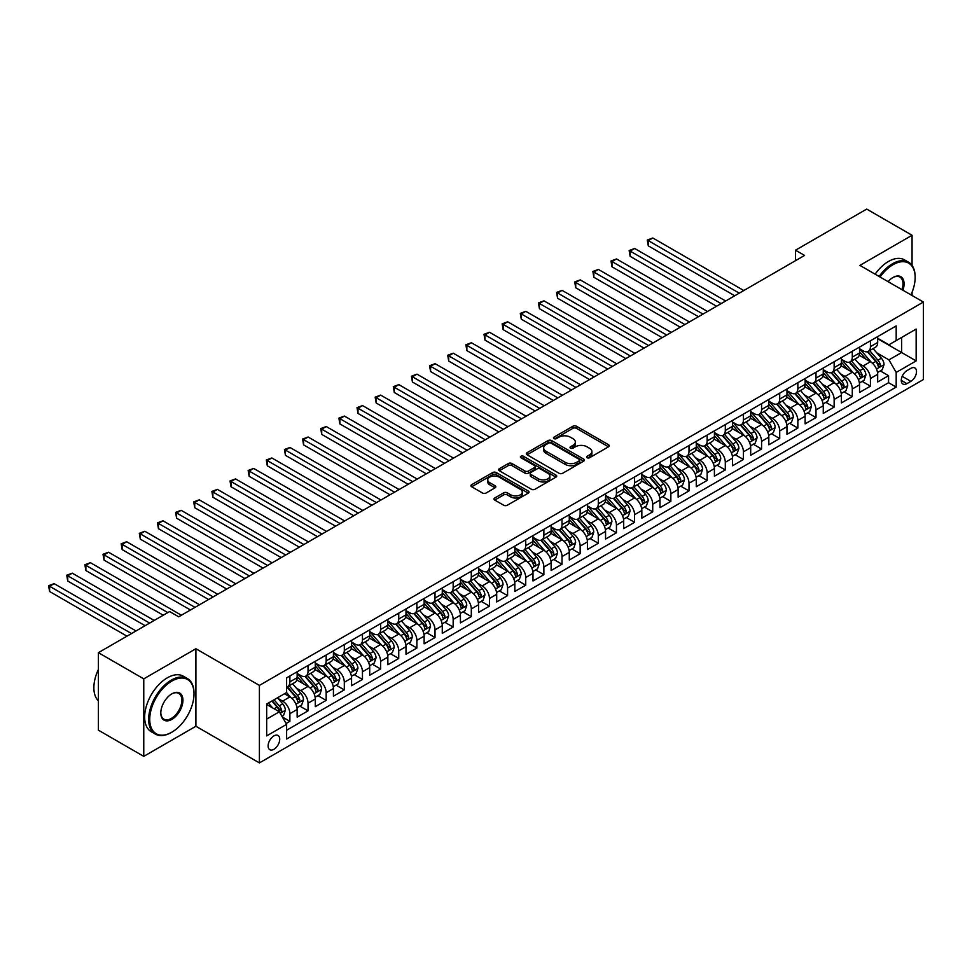 <?xml version="1.0" encoding="UTF-8"?>
<svg xmlns="http://www.w3.org/2000/svg" width="972" height="972" viewBox="0 0 972 972"><rect width="100%" height="100%" fill="white"/><g stroke="black" fill="none" stroke-linecap="round" stroke-linejoin="round"><path stroke-width="1.46" d="M587.1 457.727A1.762 1.021 0 0 0 589.591 457.727L608.521 446.804A2.515 1.458 0 0 0 609.25 445.771A2.515 1.458 0 0 0 608.521 444.739L576.457 426.234A2.515 1.458 0 0 0 572.897 426.234L553.979 437.157A1.762 1.021 0 0 0 553.469 437.886A1.762 1.021 0 0 0 553.979 438.603A1.762 1.021 0 0 0 556.47 438.603L558.924 437.181A8.055 4.653 0 0 1 570.321 437.181L572.994 438.724A8.055 4.653 0 0 1 575.351 442.017A8.055 4.653 0 0 1 572.994 445.31L570.54 446.719A1.762 1.021 0 0 0 570.029 447.448A1.762 1.021 0 0 0 570.54 448.165A1.762 1.021 0 0 0 573.03 448.165L575.485 446.743A8.055 4.653 0 0 1 586.881 446.743L589.554 448.286A8.055 4.653 0 0 1 591.912 451.579A8.055 4.653 0 0 1 589.554 454.872L587.1 456.281A1.762 1.021 0 0 0 586.59 456.998A1.762 1.021 0 0 0 587.1 457.727L587.1 456.281M273.922 749.291A8.213 4.739 120 0 0 279.28 742.061A8.213 4.739 120 0 0 278.028 735.476A8.213 4.739 120 0 0 273.922 735.889A8.213 4.739 120 0 0 268.564 743.118A8.213 4.739 120 0 0 269.815 749.704A8.213 4.739 120 0 0 273.922 749.291M494.724 498.004A2.515 1.458 0 0 0 493.983 499.025A2.515 1.458 0 0 0 494.724 500.058L503.715 505.246A2.515 1.458 0 0 0 507.275 505.246L528.294 493.12A2.515 1.458 0 0 0 529.035 492.087A2.515 1.458 0 0 0 528.294 491.054L496.242 472.55A2.515 1.458 0 0 0 492.683 472.55L471.663 484.688A2.515 1.458 0 0 0 470.922 485.708A2.515 1.458 0 0 0 471.663 486.741L482.525 493.011A2.515 1.458 0 0 0 486.085 493.011L495.076 487.823A2.515 1.458 0 0 0 495.817 486.79A2.515 1.458 0 0 0 495.076 485.769L489.694 482.659A6.731 3.888 0 0 1 487.725 479.901A6.731 3.888 0 0 1 491.881 476.316A6.731 3.888 0 0 1 499.219 477.155L520.324 489.341A6.731 3.888 0 0 1 522.292 492.087A6.731 3.888 0 0 1 518.137 495.684A6.731 3.888 0 0 1 510.798 494.833L507.275 492.804A2.515 1.458 0 0 0 503.715 492.804L494.724 498.004L494.724 500.058M195.907 648.737L143.759 678.857L98.403 652.674L98.403 730.179L143.759 756.362L195.907 726.254L259.403 762.911L259.403 685.406L195.907 648.737L195.907 726.254M912.064 265.453L912.064 235.273L859.904 265.392L923.4 302.049L259.403 685.406M912.064 235.273L866.708 209.089L795.497 250.205L795.497 260.678M98.403 652.674L169.602 611.558L178.678 616.795L804.573 255.442L795.497 250.205M559.094 473.279A2.515 1.458 0 0 0 562.654 473.279L583.674 461.141A2.515 1.458 0 0 0 584.415 460.108A2.515 1.458 0 0 0 583.674 459.088L551.622 440.583A2.515 1.458 0 0 0 548.062 440.583L527.043 452.709A2.515 1.458 0 0 0 526.314 453.742A2.515 1.458 0 0 0 527.043 454.762L559.094 473.279M521.612 458.104A1.762 1.021 0 0 1 523.398 458.359L523.398 456.257L555.984 475.077A2.515 1.458 0 0 1 556.725 476.098A2.515 1.458 0 0 1 555.984 477.131L534.965 489.256A2.515 1.458 0 0 1 531.405 489.256L499.353 470.752L508.344 465.6L508.344 463.51L499.353 468.698A2.515 1.458 0 0 0 498.612 469.731A2.515 1.458 0 0 0 499.353 470.752L499.353 468.698M508.344 465.6A2.515 1.458 0 0 1 511.904 465.6L511.904 463.51A2.515 1.458 0 0 0 508.344 463.51M511.904 463.51L524.904 471.007A2.515 1.458 0 0 0 528.464 471.007L534.43 467.568A2.515 1.458 0 0 0 535.171 466.536A2.515 1.458 0 0 0 534.43 465.515L520.907 457.703A1.762 1.021 0 0 1 520.385 456.974A1.762 1.021 0 0 1 521.478 456.038A1.762 1.021 0 0 1 523.398 456.257M286.12 723.496L289.887 721.321L282.354 716.984M278.077 698.479L282.633 701.116A10.267 5.929 60 0 1 289.887 713.679L297.14 709.487L297.14 717.142L308.027 710.848L299.777 706.085M296.217 688.006L300.773 690.642A10.267 5.929 60 0 1 308.027 703.206L315.28 699.014L315.28 706.668L326.167 700.375L317.917 695.612M314.357 677.533L318.913 680.169A10.267 5.929 60 0 1 326.167 692.732L333.432 688.541L333.432 696.195L344.307 689.901L336.057 685.139M332.497 667.059L337.053 669.684A10.267 5.929 60 0 1 344.307 682.259L351.572 678.067L351.572 685.71L362.459 679.428L354.197 674.665M350.637 656.586L355.193 659.21A10.267 5.929 60 0 1 362.459 671.786L369.712 667.594L369.712 675.236L380.599 668.955L372.337 664.192M368.789 646.113L373.333 648.737A10.267 5.929 60 0 1 380.599 661.312L387.852 657.121L387.852 664.763L398.739 658.481L390.489 653.719M386.929 635.639L391.485 638.264A10.267 5.929 60 0 1 398.739 650.839L405.992 646.647L405.992 654.29L416.879 648.008L408.629 643.245M405.069 625.166L409.625 627.791A10.267 5.929 60 0 1 416.879 640.366L424.132 636.174L424.132 643.816L435.019 637.535L426.769 632.772M423.209 614.693L427.765 617.317A10.267 5.929 60 0 1 435.019 629.892L442.272 625.701L442.272 633.343L453.159 627.062L444.909 622.299M441.349 604.22L445.905 606.844A10.267 5.929 60 0 1 453.159 619.419L460.424 615.227L460.424 622.87L471.311 616.588L463.049 611.825M459.489 593.746L464.045 596.371A10.267 5.929 60 0 1 471.311 608.946L478.564 604.754L478.564 612.396L489.451 606.115L481.189 601.352M477.641 583.273L482.185 585.897A10.267 5.929 60 0 1 489.451 598.46L496.704 594.281L496.704 601.923L507.591 595.642L499.329 590.867M495.781 572.787L500.337 575.424A10.267 5.929 60 0 1 507.591 587.987L514.844 583.808L514.844 591.45L525.731 585.168L517.481 580.393M513.921 562.314L518.477 564.951A10.267 5.929 60 0 1 525.731 577.514L532.984 573.322L532.984 580.977L543.87 574.695L535.621 569.92M532.061 551.841L536.617 554.477A10.267 5.929 60 0 1 543.87 567.041L551.124 562.849L551.124 570.503L562.01 564.222L553.761 559.447M550.201 541.368L554.757 544.004A10.267 5.929 60 0 1 562.01 556.567L569.276 552.375L569.276 560.03L580.15 553.736L571.901 548.973M568.341 530.894L572.897 533.531A10.267 5.929 60 0 1 580.15 546.094L587.416 541.902L587.416 549.557L598.302 543.263L590.04 538.5M586.481 520.421L591.037 523.058A10.267 5.929 60 0 1 598.302 535.621L605.556 531.429L605.556 539.083L616.442 532.79L608.18 528.027M604.633 509.948L609.189 512.584A10.267 5.929 60 0 1 616.442 525.147L623.696 520.956L623.696 528.598L634.582 522.316L626.333 517.554M622.773 499.474L627.329 502.099A10.267 5.929 60 0 1 634.582 514.674L641.836 510.482L641.836 518.125L652.722 511.843L644.472 507.08M640.913 489.001L645.469 491.625A10.267 5.929 60 0 1 652.722 504.201L659.976 500.009L659.976 507.651L670.862 501.37L662.612 496.607M659.052 478.528L663.609 481.152A10.267 5.929 60 0 1 670.862 493.727L678.128 489.536L678.128 497.178L689.002 490.896L680.752 486.134M677.192 468.054L681.749 470.679A10.267 5.929 60 0 1 689.002 483.254L696.268 479.062L696.268 486.705L707.154 480.423L698.892 475.66M695.332 457.581L699.889 460.206A10.267 5.929 60 0 1 707.154 472.781L714.408 468.589L714.408 476.231L725.294 469.95L717.032 465.187M713.484 447.108L718.029 449.732A10.267 5.929 60 0 1 725.294 462.308L732.548 458.116L732.548 465.758L743.434 459.477L735.172 454.714M731.624 436.635L736.181 439.259A10.267 5.929 60 0 1 743.434 451.834L750.688 447.642L750.688 455.285L761.574 449.003L753.324 444.24M749.764 426.161L754.321 428.786A10.267 5.929 60 0 1 761.574 441.349L768.828 437.169L768.828 444.812L779.714 438.53L771.464 433.755M767.904 415.676L772.461 418.312A10.267 5.929 60 0 1 779.714 430.875L786.968 426.696L786.968 434.338L797.854 428.057L789.604 423.282M786.044 405.203L790.601 407.839A10.267 5.929 60 0 1 797.854 420.402L805.12 416.223L805.12 423.865L816.006 417.583L807.744 412.808M804.184 394.729L808.74 397.366A10.267 5.929 60 0 1 816.006 409.929L823.26 405.737L823.26 413.392L834.146 407.11L825.884 402.335M822.336 384.256L826.88 386.892A10.267 5.929 60 0 1 834.146 399.456L841.4 395.264L841.4 402.918L852.286 396.625L844.024 391.862M840.476 373.783L845.033 376.419A10.267 5.929 60 0 1 852.286 388.982L859.54 384.791L859.54 392.445L870.426 386.151L870.426 378.509A10.267 5.929 -120 0 0 863.172 365.946L858.616 363.309M862.176 381.389L870.426 386.151M297.14 709.487A10.267 5.929 -120 0 0 289.887 696.924L284.444 693.777M315.28 699.014A10.267 5.929 -120 0 0 308.027 686.451L296.812 679.975M333.432 688.541A10.267 5.929 -120 0 0 326.167 675.977L314.952 669.501M351.572 678.067A10.267 5.929 -120 0 0 344.307 665.504L333.092 659.028M369.712 667.594A10.267 5.929 -120 0 0 362.459 655.031L351.232 648.543M387.852 657.121A10.267 5.929 -120 0 0 380.599 644.558L369.372 638.069M405.992 646.647A10.267 5.929 -120 0 0 398.739 634.072L387.524 627.596M424.132 636.174A10.267 5.929 -120 0 0 416.879 623.599L405.664 617.123M442.272 625.701A10.267 5.929 -120 0 0 435.019 613.125L423.804 606.65M460.424 615.227A10.267 5.929 -120 0 0 453.159 602.652L441.944 596.176M478.564 604.754A10.267 5.929 -120 0 0 471.311 592.179L460.084 585.703M496.704 594.281A10.267 5.929 -120 0 0 489.451 581.706L478.224 575.23M514.844 583.808A10.267 5.929 -120 0 0 507.591 571.232L496.364 564.756M532.984 573.322A10.267 5.929 -120 0 0 525.731 560.759L514.516 554.283M551.124 562.849A10.267 5.929 -120 0 0 543.87 550.286L532.656 543.81M569.276 552.375A10.267 5.929 -120 0 0 562.01 539.812L550.796 533.336M587.416 541.902A10.267 5.929 -120 0 0 580.15 529.339L568.936 522.863M605.556 531.429A10.267 5.929 -120 0 0 598.302 518.866L587.076 512.39M623.696 520.956A10.267 5.929 -120 0 0 616.442 508.392L605.216 501.917M641.836 510.482A10.267 5.929 -120 0 0 634.582 497.919L623.368 491.431M659.976 500.009A10.267 5.929 -120 0 0 652.722 487.446L641.508 480.958M678.128 489.536A10.267 5.929 -120 0 0 670.862 476.96L659.648 470.484M696.268 479.062A10.267 5.929 -120 0 0 689.002 466.487L677.788 460.011M714.408 468.589A10.267 5.929 -120 0 0 707.154 456.014L695.928 449.538M732.548 458.116A10.267 5.929 -120 0 0 725.294 445.541L714.068 439.065M750.688 447.642A10.267 5.929 -120 0 0 743.434 435.067L732.208 428.591M768.828 437.169A10.267 5.929 -120 0 0 761.574 424.594L750.36 418.118M786.968 426.696A10.267 5.929 -120 0 0 779.714 414.121L768.5 407.645M805.12 416.223A10.267 5.929 -120 0 0 797.854 403.647L786.64 397.171M823.26 405.737A10.267 5.929 -120 0 0 816.006 393.174L804.78 386.698M841.4 395.264A10.267 5.929 -120 0 0 834.146 382.701L822.919 376.225M859.54 384.791A10.267 5.929 -120 0 0 852.286 372.227L841.059 365.751M910.886 368.352L906.888 370.66A7.958 4.593 120 0 0 901.7 377.658A7.958 4.593 120 0 0 902.915 384.037A7.958 4.593 120 0 0 906.888 383.648L910.886 381.34A7.958 4.593 120 0 0 916.074 374.329A7.958 4.593 120 0 0 914.859 367.951A7.958 4.593 120 0 0 910.886 368.352M259.403 762.911L923.4 379.554L923.4 302.049M266.668 719.122L279.365 711.796L286.619 724.359L286.619 739.024L896.184 387.099L896.184 372.434L888.93 359.871L876.756 352.836M286.619 724.359L266.668 735.889L266.668 704.044L286.619 692.526L286.619 677.861L896.184 325.924L896.184 340.589L916.146 329.071L916.146 360.916L896.184 372.434M297.14 673.462L300.773 675.552A10.267 5.929 60 0 0 305.901 676.062L313.154 671.871A10.267 5.929 -120 0 0 315.28 667.181L315.28 661.312M315.28 662.989L318.913 665.079A10.267 5.929 60 0 0 324.041 665.589L331.306 661.397A10.267 5.929 -120 0 0 333.432 656.708L333.432 650.839M333.432 652.516L337.053 654.606A10.267 5.929 60 0 0 342.193 655.116L349.446 650.924A10.267 5.929 -120 0 0 351.572 646.222L351.572 640.366M351.572 642.042L355.193 644.132A10.267 5.929 60 0 0 360.333 644.643L367.586 640.451A10.267 5.929 -120 0 0 369.712 635.749L369.712 629.892M369.712 631.569L373.333 633.659A10.267 5.929 60 0 0 378.473 634.169L385.726 629.978A10.267 5.929 -120 0 0 387.852 625.275L387.852 619.419M387.852 621.084L391.485 623.186A10.267 5.929 60 0 0 396.612 623.696L403.866 619.504A10.267 5.929 -120 0 0 405.992 614.802L405.992 608.934M405.992 610.61L409.625 612.712A10.267 5.929 60 0 0 414.752 613.223L422.006 609.031A10.267 5.929 -120 0 0 424.132 604.329L424.132 598.46M424.132 600.137L427.765 602.239A10.267 5.929 60 0 0 432.892 602.749L440.158 598.558A10.267 5.929 -120 0 0 442.272 593.856L442.272 587.987M442.272 589.664L445.905 591.766A10.267 5.929 60 0 0 451.032 592.276L458.298 588.084A10.267 5.929 -120 0 0 460.424 583.382L460.424 577.514M460.424 579.191L464.045 581.292A10.267 5.929 60 0 0 469.184 581.791L476.438 577.611A10.267 5.929 -120 0 0 478.564 572.909L478.564 567.041M478.564 568.717L482.185 570.819A10.267 5.929 60 0 0 487.324 571.317L494.578 567.138A10.267 5.929 -120 0 0 496.704 562.436L496.704 556.567M496.704 558.244L500.337 560.346A10.267 5.929 60 0 0 505.464 560.844L512.718 556.664A10.267 5.929 -120 0 0 514.844 551.962L514.844 546.094M514.844 547.771L518.477 549.86A10.267 5.929 60 0 0 523.604 550.371L530.858 546.179A10.267 5.929 -120 0 0 532.984 541.489L532.984 535.621M532.984 537.297L536.617 539.387A10.267 5.929 60 0 0 541.744 539.897L548.998 535.706A10.267 5.929 -120 0 0 551.124 531.016L551.124 525.147M551.124 526.824L554.757 528.914A10.267 5.929 60 0 0 559.884 529.424L567.15 525.232A10.267 5.929 -120 0 0 569.276 520.542L569.276 514.674M569.276 516.351L572.897 518.441A10.267 5.929 60 0 0 578.036 518.951L585.29 514.759A10.267 5.929 -120 0 0 587.416 510.069L587.416 504.201M587.416 505.877L591.037 507.967A10.267 5.929 60 0 0 596.176 508.478L603.43 504.286A10.267 5.929 -120 0 0 605.556 499.596L605.556 493.727M605.556 495.404L609.189 497.494A10.267 5.929 60 0 0 614.316 498.004L621.57 493.812A10.267 5.929 -120 0 0 623.696 489.11L623.696 483.254M623.696 484.931L627.329 487.021A10.267 5.929 60 0 0 632.456 487.531L639.71 483.339A10.267 5.929 -120 0 0 641.836 478.637L641.836 472.781M641.836 474.458L645.469 476.547A10.267 5.929 60 0 0 650.596 477.058L657.85 472.866A10.267 5.929 -120 0 0 659.976 468.164L659.976 462.308M659.976 463.972L663.609 466.074A10.267 5.929 60 0 0 668.736 466.584L676.002 462.393A10.267 5.929 -120 0 0 678.128 457.691L678.128 451.822M678.128 453.499L681.749 455.601A10.267 5.929 60 0 0 686.876 456.111L694.142 451.919A10.267 5.929 -120 0 0 696.268 447.217L696.268 441.349M696.268 443.025L699.889 445.127A10.267 5.929 60 0 0 705.028 445.638L712.282 441.446A10.267 5.929 -120 0 0 714.408 436.744L714.408 430.875M714.408 432.552L718.029 434.654A10.267 5.929 60 0 0 723.168 435.164L730.422 430.973A10.267 5.929 -120 0 0 732.548 426.271L732.548 420.402M732.548 422.079L736.181 424.181A10.267 5.929 60 0 0 741.308 424.679L748.562 420.499A10.267 5.929 -120 0 0 750.688 415.797L750.688 409.929M750.688 411.606L754.321 413.708A10.267 5.929 60 0 0 759.448 414.206L766.701 410.026A10.267 5.929 -120 0 0 768.828 405.324L768.828 399.456M768.828 401.132L772.461 403.234A10.267 5.929 60 0 0 777.588 403.732L784.854 399.553A10.267 5.929 -120 0 0 786.968 394.851L786.968 388.982M786.968 390.659L790.601 392.749A10.267 5.929 60 0 0 795.728 393.259L802.994 389.067A10.267 5.929 -120 0 0 805.12 384.377L805.12 378.509M805.12 380.186L808.74 382.275A10.267 5.929 60 0 0 813.88 382.786L821.133 378.594A10.267 5.929 -120 0 0 823.26 373.904L823.26 368.036M823.26 369.712L826.88 371.802A10.267 5.929 60 0 0 832.02 372.312L839.273 368.121A10.267 5.929 -120 0 0 841.4 363.431L841.4 357.562M841.4 359.239L845.033 361.329A10.267 5.929 60 0 0 850.16 361.839L857.413 357.647A10.267 5.929 -120 0 0 859.54 352.958L859.54 347.089M286.619 730.227L888.566 382.701L888.566 375.678L877.68 381.972L877.68 374.317A10.267 5.929 -120 0 0 870.426 361.754L859.212 355.278M859.54 348.766L863.172 350.856A10.267 5.929 -120 0 0 868.3 351.366A10.267 5.929 -120 0 0 870.426 346.664L870.426 340.808M868.3 351.366L875.553 347.174A10.267 5.929 -120 0 0 877.68 342.484L877.68 336.616M289.887 675.977L289.887 681.834A10.267 5.929 60 0 1 287.761 686.536A10.267 5.929 60 0 1 286.619 686.949M287.761 686.536L295.014 682.344A10.267 5.929 -120 0 0 297.14 677.654L297.14 671.786M308.027 665.504L308.027 671.36A10.267 5.929 60 0 1 305.901 676.062M326.167 655.031L326.167 660.887A10.267 5.929 60 0 1 324.041 665.589M344.307 644.545L344.307 650.414A10.267 5.929 60 0 1 342.193 655.116M362.459 634.072L362.459 639.941A10.267 5.929 60 0 1 360.333 644.643M380.599 623.599L380.599 629.467A10.267 5.929 60 0 1 378.473 634.169M398.739 613.125L398.739 618.994A10.267 5.929 60 0 1 396.612 623.696M416.879 602.652L416.879 608.521A10.267 5.929 60 0 1 414.752 613.223M435.019 592.179L435.019 598.047A10.267 5.929 60 0 1 432.892 602.749M453.159 581.706L453.159 587.574A10.267 5.929 60 0 1 451.032 592.276M471.311 571.232L471.311 577.101A10.267 5.929 60 0 1 469.184 581.791M489.451 560.759L489.451 566.627A10.267 5.929 60 0 1 487.324 571.317M507.591 550.286L507.591 556.154A10.267 5.929 60 0 1 505.464 560.844M525.731 539.812L525.731 545.681A10.267 5.929 60 0 1 523.604 550.371M543.87 529.339L543.87 535.207A10.267 5.929 60 0 1 541.744 539.897M562.01 518.866L562.01 524.722A10.267 5.929 60 0 1 559.884 529.424M580.15 508.392L580.15 514.249A10.267 5.929 60 0 1 578.036 518.951M598.302 497.919L598.302 503.775A10.267 5.929 60 0 1 596.176 508.478M616.442 487.434L616.442 493.302A10.267 5.929 60 0 1 614.316 498.004M634.582 476.96L634.582 482.829A10.267 5.929 60 0 1 632.456 487.531M652.722 466.487L652.722 472.356A10.267 5.929 60 0 1 650.596 477.058M670.862 456.014L670.862 461.882A10.267 5.929 60 0 1 668.736 466.584M689.002 445.541L689.002 451.409A10.267 5.929 60 0 1 686.876 456.111M707.154 435.067L707.154 440.936A10.267 5.929 60 0 1 705.028 445.638M725.294 424.594L725.294 430.462A10.267 5.929 60 0 1 723.168 435.164M743.434 414.121L743.434 419.989A10.267 5.929 60 0 1 741.308 424.679M761.574 403.647L761.574 409.516A10.267 5.929 60 0 1 759.448 414.206M779.714 393.174L779.714 399.042A10.267 5.929 60 0 1 777.588 403.732M797.854 382.701L797.854 388.569A10.267 5.929 60 0 1 795.728 393.259M816.006 372.227L816.006 378.096A10.267 5.929 60 0 1 813.88 382.786M834.146 361.754L834.146 367.61A10.267 5.929 60 0 1 832.02 372.312M852.286 351.281L852.286 357.137A10.267 5.929 60 0 1 850.16 361.839M852.286 388.982L852.286 396.625M834.146 399.456L834.146 407.11M816.006 409.929L816.006 417.583M797.854 420.402L797.854 428.057M779.714 430.875L779.714 438.53M761.574 441.349L761.574 449.003M743.434 451.834L743.434 459.477M725.294 462.308L725.294 469.95M707.154 472.781L707.154 480.423M689.002 483.254L689.002 490.896M670.862 493.727L670.862 501.37M652.722 504.201L652.722 511.843M634.582 514.674L634.582 522.316M616.442 525.147L616.442 532.79M598.302 535.621L598.302 543.263M580.15 546.094L580.15 553.736M562.01 556.567L562.01 564.222M543.87 567.041L543.87 574.695M525.731 577.514L525.731 585.168M507.591 587.987L507.591 595.642M489.451 598.46L489.451 606.115M471.311 608.946L471.311 616.588M453.159 619.419L453.159 627.062M435.019 629.892L435.019 637.535M416.879 640.366L416.879 648.008M398.739 650.839L398.739 658.481M380.599 661.312L380.599 668.955M362.459 671.786L362.459 679.428M344.307 682.259L344.307 689.901M326.167 692.732L326.167 700.375M308.027 703.206L308.027 710.848M289.887 713.679L289.887 721.321M279.365 711.796L266.668 704.469M888.93 359.871L901.627 352.532L901.627 337.454L916.146 329.071M877.68 338.706L916.146 360.916M877.68 338.292L888.93 344.781L896.184 340.589M912.064 295.5L912.064 292.28M143.759 678.857L143.759 756.362M880.316 370.915L888.566 375.678M888.566 382.701L896.184 387.099M587.805 457.97L589.554 456.962A8.055 4.653 0 0 0 591.912 453.681L591.912 451.579M575.351 442.017L575.351 444.119A8.055 4.653 0 0 1 572.994 447.399L571.244 448.408M608.484 446.816L576.457 428.336A2.515 1.458 0 0 0 572.897 428.336L554.684 438.846M583.637 461.165L551.622 442.673A2.515 1.458 0 0 0 548.062 442.673L527.079 454.787L527.043 452.709M579.227 460.837A1.762 1.021 0 0 0 579.737 460.108A1.762 1.021 0 0 0 579.227 459.392L551.088 443.147A1.762 1.021 0 0 0 548.597 443.147L546.009 444.641A8.055 4.653 0 0 0 543.652 447.934A8.055 4.653 0 0 0 546.009 451.227L565.242 462.32A8.055 4.653 0 0 0 576.639 462.32L579.227 460.837L579.227 462.927A1.762 1.021 0 0 0 579.737 462.21L579.737 460.108M543.652 447.934L543.652 450.024A8.055 4.653 0 0 0 546.009 453.317L546.009 451.227M579.227 462.927L576.639 464.422A8.055 4.653 0 0 1 565.242 464.422L546.009 453.317M511.904 465.6L524.904 473.109A2.515 1.458 0 0 0 528.464 473.109L534.43 469.658A2.515 1.458 0 0 0 535.171 468.638L535.171 466.536M523.398 458.359L555.948 477.143M538.403 478.795A6.731 3.888 0 0 0 545.742 479.646A6.731 3.888 0 0 0 549.897 476.049A6.731 3.888 0 0 0 547.929 473.303L540.493 469.002A2.515 1.458 0 0 0 536.933 469.002L530.967 472.453A2.515 1.458 0 0 0 530.226 473.473A2.515 1.458 0 0 0 530.967 474.506L538.403 478.795L538.403 480.897A6.731 3.888 0 0 0 545.742 481.735A6.731 3.888 0 0 0 549.897 478.139L549.897 476.049M530.226 473.473L530.226 475.575A2.515 1.458 0 0 0 530.967 476.608L530.967 474.506M538.403 480.897L530.967 476.608M522.292 492.087L522.292 494.177A6.731 3.888 0 0 1 518.137 497.773A6.731 3.888 0 0 1 510.798 496.935L507.275 494.906A2.515 1.458 0 0 0 503.715 494.906L494.76 500.07M487.725 479.901L487.725 482.003A6.731 3.888 0 0 0 489.694 484.749L489.694 482.659M495.076 485.769L495.076 487.823L489.694 484.749M528.294 491.054L528.294 493.12L496.242 474.652A2.515 1.458 0 0 0 492.683 474.652L471.699 486.765M877.534 372.519L882.224 369.822L884.034 364.573A6.804 3.924 -120 0 0 881.385 358.194L873.099 348.596M871.434 362.41L861.605 351.038A19.622 11.336 -120 0 0 859.54 348.875M866.04 359.215L860.548 352.86A16.293 9.404 -120 0 0 859.54 351.755M743.799 290.531L652.819 237.994L648.275 240.619L648.275 245.855L734.723 295.767M867.376 351.73L875.76 361.438A6.804 3.924 60 0 1 878.19 366.128C879.21 367.489 879.927 367.076 880.365 364.865A6.804 3.924 -120 0 0 877.935 360.187L869.648 350.588M867.875 351.572L876.878 362.009A3.463 2.005 60 0 1 877.752 363.358L880.365 364.865M878.19 366.128L878.676 366.93M648.275 245.855L647.279 240.048L739.255 293.143M647.279 240.048L652.819 237.994M910.958 294.868A31.298 18.067 120 0 0 915.15 277.482A31.298 18.067 120 0 0 893.013 264.712A31.298 18.067 120 0 0 880.061 277.02M879.125 276.485A32.076 18.517 -60 0 1 892.466 263.764A32.076 18.517 -60 0 1 908.504 262.173A32.076 18.517 -60 0 1 915.15 276.862A32.076 18.517 -60 0 1 915.138 277.178M888.092 281.661A15.649 9.04 -60 0 1 893.013 277.482L893.013 277.482A15.649 9.04 -60 0 1 902.927 290.227M875.128 274.177A32.076 18.517 -60 0 1 888.481 261.456A32.076 18.517 -60 0 1 904.507 259.876L908.504 262.173M901.967 289.68A14.884 8.59 120 0 0 899.914 277.069A14.884 8.59 120 0 0 892.733 277.652M171.327 732.487L171.874 732.171A31.298 18.067 120 0 0 194.011 693.838A31.298 18.067 120 0 0 171.874 681.056A31.298 18.067 120 0 0 149.737 719.389A31.298 18.067 120 0 0 171.874 732.171L171.327 732.487A32.076 18.517 -60 0 1 155.289 734.067A32.076 18.517 -60 0 1 150.381 708.369A32.076 18.517 -60 0 1 171.327 680.108A32.076 18.517 -60 0 1 187.365 678.517A32.076 18.517 -60 0 1 194.011 693.206A32.076 18.517 -60 0 1 194.011 693.522M171.874 719.389A15.649 9.04 -60 0 1 160.805 712.998A15.649 9.04 -60 0 1 171.874 693.838L171.874 693.838A15.649 9.04 -60 0 1 182.943 700.217A15.649 9.04 -60 0 1 171.874 719.389M160.805 712.683A14.884 8.59 120 0 0 163.891 719.183A14.884 8.59 120 0 0 171.327 718.442A14.884 8.59 120 0 0 181.047 705.332A14.884 8.59 120 0 0 178.775 693.413A14.884 8.59 120 0 0 171.594 693.996M155.289 734.067L151.304 731.77A32.076 18.517 -60 0 1 146.383 706.073A32.076 18.517 -60 0 1 167.342 677.812A32.076 18.517 -60 0 1 183.368 676.22L187.365 678.517M98.403 700.848A32.076 18.517 -60 0 1 98.403 669.429M859.394 382.992L864.072 380.295L865.894 375.058A6.804 3.924 -120 0 0 863.245 368.667L854.947 359.069M853.294 372.883L843.465 361.511A19.622 11.336 -120 0 0 841.4 359.348M847.9 369.7L842.408 363.334A16.293 9.404 -120 0 0 841.4 362.24M725.659 301.004L634.667 248.48L630.135 251.092L630.135 256.329L716.583 306.241M849.236 362.204L857.62 371.912A6.804 3.924 60 0 1 860.038 376.601C861.058 377.962 861.787 377.549 862.225 375.338A6.804 3.924 -120 0 0 859.795 370.66L851.508 361.062M849.722 362.046L858.738 372.483A3.463 2.005 60 0 1 859.613 373.831L862.225 375.338M860.038 376.601L860.536 377.403M630.135 256.329L629.139 250.521L721.115 303.616M629.139 250.521L634.667 248.48M841.242 393.466L845.932 390.768L847.742 385.532A6.804 3.924 -120 0 0 845.105 379.141L836.807 369.542M835.155 383.357L825.325 371.984A19.622 11.336 -120 0 0 823.26 369.822M829.76 380.173L824.256 373.807A16.293 9.404 -120 0 0 823.26 372.713M707.507 311.477L616.527 258.953L611.995 261.565L611.995 266.802L698.443 316.714M831.096 372.689L839.48 382.385A6.804 3.924 60 0 1 841.898 387.075C842.918 388.435 843.647 388.022 844.073 385.811A6.804 3.924 -120 0 0 841.655 381.133L833.369 371.535M831.582 372.519L840.598 382.956A3.463 2.005 60 0 1 841.473 384.305L844.073 385.811M841.898 387.075L842.396 387.877M611.995 266.802L610.999 260.994L702.975 314.09M610.999 260.994L616.527 258.953M823.102 403.951L827.792 401.242L829.602 396.005A6.804 3.924 -120 0 0 826.953 389.614L818.667 380.016M817.002 393.842L807.173 382.458A19.622 11.336 -120 0 0 805.12 380.295M811.62 390.647L806.116 384.28A16.293 9.404 -120 0 0 805.12 383.187M689.367 321.951L598.388 269.426L593.856 272.038L593.856 277.275L680.303 327.187M812.944 383.162L821.34 392.87A6.804 3.924 60 0 1 823.758 397.548C824.778 398.921 825.507 398.496 825.933 396.297A6.804 3.924 -120 0 0 823.515 391.607L815.216 382.008M813.443 383.004L822.458 393.429A3.463 2.005 60 0 1 823.32 394.778L825.933 396.297M823.758 397.548L824.256 398.35M593.856 277.275L592.859 271.467L684.835 324.563M592.859 271.467L598.388 269.426M804.962 414.424L809.652 411.715L811.462 406.478A6.804 3.924 -120 0 0 808.813 400.087L800.527 390.489M798.863 404.316L789.033 392.931A19.622 11.336 -120 0 0 786.968 390.768M793.48 401.12L787.976 394.753A16.293 9.404 -120 0 0 786.968 393.66M671.227 332.424L580.248 279.9L575.716 282.512L575.716 287.748L662.151 337.661M794.804 393.636L803.188 403.344A6.804 3.924 60 0 1 805.618 408.021C806.639 409.394 807.368 408.969 807.793 406.77A6.804 3.924 -120 0 0 805.375 402.08L797.076 392.481M795.303 393.478L804.306 403.902A3.463 2.005 60 0 1 805.181 405.263L807.793 406.77M805.618 408.021L806.116 408.823M575.716 287.748L574.719 281.941L666.695 335.036M574.719 281.941L580.248 279.9M786.822 424.898L791.512 422.188L793.322 416.952A6.804 3.924 -120 0 0 790.673 410.561L782.387 400.974M780.723 414.789L770.893 403.404A19.622 11.336 -120 0 0 768.828 401.242M775.328 411.593L769.836 405.227A16.293 9.404 -120 0 0 768.828 404.133M653.087 342.897L562.108 290.373L557.576 292.985L557.576 298.222L644.011 348.134M776.664 404.109L785.048 413.817A6.804 3.924 60 0 1 787.478 418.495C788.499 419.868 789.228 419.442 789.653 417.243A6.804 3.924 -120 0 0 787.223 412.553L778.937 402.955M777.163 403.951L786.166 414.376A3.463 2.005 60 0 1 787.041 415.737L789.653 417.243M787.478 418.495L787.964 419.297M557.576 298.222L556.567 292.414L648.555 345.522M556.567 292.414L562.108 290.373M768.682 435.371L773.372 432.662L775.182 427.425A6.804 3.924 -120 0 0 772.533 421.034L764.247 411.448M762.583 425.262L752.753 413.878A19.622 11.336 -120 0 0 750.688 411.715M757.188 422.067L751.696 415.7A16.293 9.404 -120 0 0 750.688 414.607M634.947 353.371L543.968 300.846L539.424 303.458L539.424 308.695L625.871 358.607M758.524 414.582L766.908 424.29A6.804 3.924 60 0 1 769.338 428.968C770.359 430.341 771.075 429.916 771.513 427.716A6.804 3.924 -120 0 0 769.083 423.027L760.797 413.428M759.023 414.424L768.026 424.849A3.463 2.005 60 0 1 768.901 426.21L771.513 427.716M769.338 428.968L769.824 429.782M539.424 308.695L538.427 302.887L630.403 355.995M538.427 302.887L543.968 300.846M750.542 445.844L755.22 443.135L757.042 437.898A6.804 3.924 -120 0 0 754.394 431.519L746.107 421.921M744.443 435.735L734.613 424.351A19.622 11.336 -120 0 0 732.548 422.188M739.048 432.54L733.556 426.173A16.293 9.404 -120 0 0 732.548 425.08M616.807 363.844L525.816 311.319L521.284 313.932L521.284 319.168L607.731 369.081M740.385 425.056L748.768 434.763A6.804 3.924 60 0 1 751.186 439.441C752.219 440.814 752.936 440.389 753.373 438.19A6.804 3.924 -120 0 0 750.943 433.5L742.657 423.901M740.871 424.898L749.886 435.322A3.463 2.005 60 0 1 750.761 436.683L753.373 438.19M751.186 439.441L751.684 440.255M521.284 319.168L520.287 313.361L612.263 366.468M520.287 313.361L525.816 311.319M732.39 456.318L737.08 453.608L738.902 448.371A6.804 3.924 -120 0 0 736.254 441.993L727.955 432.394M726.303 446.209L716.473 434.824A19.622 11.336 -120 0 0 714.408 432.674M720.908 443.013L715.404 436.647A16.293 9.404 -120 0 0 714.408 435.553M598.655 374.317L507.676 321.793L503.144 324.405L503.144 329.654L589.591 379.554M722.245 435.529L730.628 445.237A6.804 3.924 60 0 1 733.046 449.915C734.067 451.287 734.796 450.862 735.221 448.663A6.804 3.924 -120 0 0 732.803 443.973L724.517 434.387M722.731 435.371L731.746 445.796A3.463 2.005 60 0 1 732.621 447.156L735.221 448.663M733.046 449.915L733.544 450.729M503.144 329.654L502.147 323.834L594.123 376.942M502.147 323.834L507.676 321.793M714.25 466.791L718.94 464.081L720.75 458.845A6.804 3.924 -120 0 0 718.101 452.466L709.815 442.868M708.163 456.682L698.321 445.298A19.622 11.336 -120 0 0 696.268 443.147M702.768 453.487L697.264 447.12A16.293 9.404 -120 0 0 696.268 446.027M580.515 384.791L489.536 332.266L485.004 334.89L485.004 340.127L571.451 390.027M704.105 446.002L712.488 455.71A6.804 3.924 60 0 1 714.906 460.388C715.927 461.761 716.656 461.336 717.081 459.136A6.804 3.924 -120 0 0 714.663 454.446L706.377 444.86M704.591 445.844L713.606 456.269A3.463 2.005 60 0 1 714.469 457.63L717.081 459.136M714.906 460.388L715.404 461.202M485.004 340.127L484.007 334.307L575.983 387.415M484.007 334.307L489.536 332.266M696.11 477.264L700.8 474.555L702.61 469.318A6.804 3.924 -120 0 0 699.962 462.939L691.675 453.341M690.011 467.155L680.181 455.771A19.622 11.336 -120 0 0 678.128 453.62M684.628 463.96L679.124 457.593A16.293 9.404 -120 0 0 678.128 456.5M562.375 395.264L471.396 342.739L466.864 345.364L466.864 350.6L553.311 400.5M685.953 456.476L694.336 466.183A6.804 3.924 60 0 1 696.766 470.861C697.787 472.234 698.516 471.809 698.941 469.61A6.804 3.924 -120 0 0 696.523 464.932L688.225 455.333M686.451 456.318L695.454 466.742A3.463 2.005 60 0 1 696.329 468.103L698.941 469.61M696.766 470.861L697.264 471.675M466.864 350.6L465.867 344.781L557.843 397.888M465.867 344.781L471.396 342.739M677.97 487.737L682.66 485.028L684.47 479.791A6.804 3.924 -120 0 0 681.822 473.413L673.535 463.814M671.871 477.629L662.041 466.244A19.622 11.336 -120 0 0 659.976 464.094M666.488 474.433L660.984 468.067A16.293 9.404 -120 0 0 659.976 466.973M544.235 405.737L453.256 353.213L448.724 355.837L448.724 361.074L535.159 410.974M667.813 466.949L676.196 476.657A6.804 3.924 60 0 1 678.626 481.347C679.647 482.707 680.376 482.294 680.801 480.083A6.804 3.924 -120 0 0 678.371 475.405L670.085 465.807M668.311 466.791L677.314 477.228A3.463 2.005 60 0 1 678.189 478.576L680.801 480.083M678.626 481.347L679.112 482.148M448.724 361.074L447.715 355.254L539.703 408.362M447.715 355.254L453.256 353.213M659.83 498.211L664.52 495.501L666.33 490.265A6.804 3.924 -120 0 0 663.682 483.886L655.395 474.287M653.731 488.102L643.901 476.717A19.622 11.336 -120 0 0 641.836 474.567M648.336 484.907L642.844 478.54A16.293 9.404 -120 0 0 641.836 477.446M526.095 416.21L435.116 363.686L430.572 366.31L430.572 371.547L517.019 421.459M649.673 477.422L658.056 487.13A6.804 3.924 60 0 1 660.486 491.82C661.507 493.181 662.224 492.768 662.661 490.556A6.804 3.924 -120 0 0 660.231 485.879L651.945 476.28M650.171 477.264L659.174 487.701A3.463 2.005 60 0 1 660.049 489.05L662.661 490.556M660.486 491.82L660.972 492.622M430.572 371.547L429.575 365.727L521.563 418.835M429.575 365.727L435.116 363.686M641.69 508.684L646.38 505.975L648.19 500.738A6.804 3.924 -120 0 0 645.542 494.359L637.255 484.761M635.591 498.575L625.761 487.191A19.622 11.336 -120 0 0 623.696 485.04M630.196 495.38L624.704 489.013A16.293 9.404 -120 0 0 623.696 487.92M507.955 426.696L416.976 374.159L412.432 376.784L412.432 382.02L498.879 431.933M631.533 487.895L639.916 497.603A6.804 3.924 60 0 1 642.334 502.293C643.367 503.654 644.084 503.241 644.521 501.03A6.804 3.924 -120 0 0 642.091 496.352L633.805 486.753M632.031 487.737L641.034 498.174A3.463 2.005 60 0 1 641.909 499.523L644.521 501.03M642.334 502.293L642.832 503.095M412.432 382.02L411.435 376.2L503.411 429.308M411.435 376.2L416.976 374.159M623.55 519.157L628.228 516.448L630.05 511.211A6.804 3.924 -120 0 0 627.402 504.833L619.103 495.234M617.451 509.049L607.622 497.676A19.622 11.336 -120 0 0 605.556 495.513M612.056 505.853L606.564 499.487A16.293 9.404 -120 0 0 605.556 498.393M489.815 437.169L398.824 384.633L394.292 387.257L394.292 392.494L480.739 442.406M613.393 498.369L621.776 508.077A6.804 3.924 60 0 1 624.194 512.766C625.215 514.127 625.944 513.714 626.381 511.503A6.804 3.924 -120 0 0 623.951 506.825L615.665 497.227M613.879 498.211L622.894 508.648A3.463 2.005 60 0 1 623.769 509.996L626.381 511.503M624.194 512.766L624.692 513.568M394.292 392.494L393.296 386.674L485.271 439.781M393.296 386.674L398.824 384.633M605.398 529.631L610.088 526.933L611.898 521.685A6.804 3.924 -120 0 0 609.262 515.306L600.963 505.707M599.311 519.522L589.482 508.149A19.622 11.336 -120 0 0 587.416 505.987M593.916 516.326L588.412 509.972A16.293 9.404 -120 0 0 587.416 508.866M471.663 447.642L380.684 395.106L376.152 397.73L376.152 402.967L462.599 452.879M595.253 508.842L603.636 518.55A6.804 3.924 60 0 1 606.054 523.24C607.075 524.601 607.804 524.187 608.229 521.976A6.804 3.924 -120 0 0 605.811 517.298L597.525 507.7M595.739 508.684L604.754 519.121A3.463 2.005 60 0 1 605.617 520.47L608.229 521.976M606.054 523.24L606.552 524.042M376.152 402.967L375.156 397.159L467.131 450.255M375.156 397.159L380.684 395.106M587.258 540.104L591.948 537.407L593.758 532.17A6.804 3.924 -120 0 0 591.11 525.779L582.823 516.181M581.159 529.995L571.329 518.623A19.622 11.336 -120 0 0 569.276 516.46M575.776 526.812L570.272 520.445A16.293 9.404 -120 0 0 569.276 519.352M453.523 458.116L362.544 405.591L358.012 408.204L358.012 413.44L444.459 463.352M577.101 519.315L585.484 529.023A6.804 3.924 60 0 1 587.914 533.713C588.935 535.074 589.664 534.661 590.089 532.449A6.804 3.924 -120 0 0 587.671 527.772L579.373 518.173M577.599 519.157L586.602 529.594A3.463 2.005 60 0 1 587.477 530.943L590.089 532.449M587.914 533.713L588.412 534.515M358.012 413.44L357.016 407.633L448.991 460.728M357.016 407.633L362.544 405.591M569.118 550.577L573.808 547.88L575.618 542.643A6.804 3.924 -120 0 0 572.97 536.252L564.683 526.654M563.019 540.468L553.19 529.096A19.622 11.336 -120 0 0 551.124 526.933M557.636 537.285L552.132 530.919A16.293 9.404 -120 0 0 551.124 529.825M435.383 468.589L344.404 416.065L339.872 418.677L339.872 423.913L426.307 473.826M558.961 529.789L567.344 539.496A6.804 3.924 60 0 1 569.774 544.186C570.795 545.547 571.524 545.134 571.949 542.923A6.804 3.924 -120 0 0 569.531 538.245L561.233 528.647M559.459 529.631L568.462 540.067A3.463 2.005 60 0 1 569.337 541.416L571.949 542.923M569.774 544.186L570.272 544.988M339.872 423.913L338.876 418.106L430.851 471.201M338.876 418.106L344.404 416.065M550.978 561.063L555.668 558.353L557.478 553.117A6.804 3.924 -120 0 0 554.83 546.726L546.543 537.127M544.879 550.954L535.05 539.569A19.622 11.336 -120 0 0 532.984 537.407M539.484 547.758L533.993 541.392A16.293 9.404 -120 0 0 532.984 540.298M417.243 479.062L326.264 426.538L321.72 429.15L321.72 434.387L408.167 484.299M540.821 540.274L549.204 549.97A6.804 3.924 60 0 1 551.634 554.66C552.655 556.033 553.384 555.607 553.809 553.408A6.804 3.924 -120 0 0 551.379 548.718L543.093 539.12M541.319 540.116L550.322 550.541A3.463 2.005 60 0 1 551.197 551.889L553.809 553.408M551.634 554.66L552.12 555.462M321.72 434.387L320.724 428.579L412.711 481.675M320.724 428.579L326.264 426.538M532.838 571.536L537.528 568.827L539.338 563.59A6.804 3.924 -120 0 0 536.69 557.199L528.404 547.601M526.739 561.427L516.91 550.043A19.622 11.336 -120 0 0 514.844 547.88M521.344 558.232L515.853 551.865A16.293 9.404 -120 0 0 514.844 550.772M399.103 489.536L308.124 437.011L303.58 439.623L303.58 444.86L390.027 494.772M522.681 550.747L531.064 560.455A6.804 3.924 60 0 1 533.494 565.133C534.515 566.506 535.232 566.081 535.669 563.882A6.804 3.924 -120 0 0 533.239 559.192L524.953 549.593M523.179 550.589L532.182 561.014A3.463 2.005 60 0 1 533.057 562.375L535.669 563.882M533.494 565.133L533.98 565.935M303.58 444.86L302.584 439.052L394.559 492.148M302.584 439.052L308.124 437.011M514.698 582.009L519.376 579.3L521.199 574.063A6.804 3.924 -120 0 0 518.55 567.672L510.264 558.086M508.599 571.901L498.77 560.516A19.622 11.336 -120 0 0 496.704 558.353M503.204 568.705L497.713 562.338A16.293 9.404 -120 0 0 496.704 561.245M380.963 500.009L289.972 447.485L285.44 450.097L285.44 455.333L371.887 505.246M504.541 561.221L512.924 570.928A6.804 3.924 60 0 1 515.342 575.606C516.363 576.979 517.092 576.554 517.529 574.355A6.804 3.924 -120 0 0 515.099 569.665L506.813 560.066M505.027 561.063L514.042 571.487A3.463 2.005 60 0 1 514.917 572.848L517.529 574.355M515.342 575.606L515.84 576.408M285.44 455.333L284.444 449.526L376.419 502.633M284.444 449.526L289.972 447.485M496.546 592.483L501.236 589.773L503.046 584.537A6.804 3.924 -120 0 0 500.41 578.146L492.111 568.559M490.459 582.374L480.63 570.989A19.622 11.336 -120 0 0 478.564 568.827M485.064 579.178L479.56 572.812A16.293 9.404 -120 0 0 478.564 571.718M362.811 510.482L271.832 457.958L267.3 460.57L267.3 465.807L353.747 515.719M486.401 571.694L494.784 581.402A6.804 3.924 60 0 1 497.202 586.08C498.223 587.452 498.952 587.027 499.377 584.828A6.804 3.924 -120 0 0 496.959 580.138L488.673 570.54M486.887 571.536L495.902 581.961A3.463 2.005 60 0 1 496.777 583.322L499.377 584.828M497.202 586.08L497.7 586.894M267.3 465.807L266.304 459.999L358.279 513.107M266.304 459.999L271.832 457.958M478.406 602.956L483.096 600.246L484.907 595.01A6.804 3.924 -120 0 0 482.258 588.631L473.972 579.033M472.319 592.847L462.478 581.463A19.622 11.336 -120 0 0 460.424 579.3M466.925 589.652L461.421 583.285A16.293 9.404 -120 0 0 460.424 582.192M344.671 520.956L253.692 468.431L249.16 471.043L249.16 476.28L335.607 526.192M468.261 582.167L476.645 591.875A6.804 3.924 60 0 1 479.062 596.553C480.083 597.926 480.812 597.501 481.237 595.301A6.804 3.924 -120 0 0 478.819 590.612L470.533 581.013M468.747 582.009L477.762 592.434A3.463 2.005 60 0 1 478.625 593.795L481.237 595.301M479.062 596.553L479.56 597.367M249.16 476.28L248.164 470.472L340.139 523.58M248.164 470.472L253.692 468.431M460.266 613.429L464.956 610.72L466.767 605.483A6.804 3.924 -120 0 0 464.118 599.104L455.832 589.506M454.167 603.32L444.338 591.936A19.622 11.336 -120 0 0 442.272 589.785M448.785 600.125L443.281 593.758A16.293 9.404 -120 0 0 442.272 592.665M326.531 531.429L235.552 478.904L231.02 481.517L231.02 486.765L317.467 536.666M450.109 592.641L458.492 602.348A6.804 3.924 60 0 1 460.922 607.026C461.943 608.399 462.672 607.974 463.097 605.775A6.804 3.924 -120 0 0 460.679 601.085L452.381 591.498M450.607 592.483L459.61 602.907A3.463 2.005 60 0 1 460.485 604.268L463.097 605.775M460.922 607.026L461.421 607.84M231.02 486.765L230.024 480.946L321.999 534.053M230.024 480.946L235.552 478.904M442.126 623.903L446.816 621.193L448.627 615.956A6.804 3.924 -120 0 0 445.978 609.578L437.692 599.979M436.027 613.794L426.198 602.409A19.622 11.336 -120 0 0 424.132 600.259M430.632 610.598L425.141 604.232A16.293 9.404 -120 0 0 424.132 603.138M308.391 541.902L217.412 489.378L212.88 492.002L212.88 497.239L299.315 547.139M431.969 603.114L440.352 612.822A6.804 3.924 60 0 1 442.782 617.499C443.803 618.872 444.532 618.447 444.957 616.248A6.804 3.924 -120 0 0 442.527 611.558L434.241 601.972M432.467 602.956L441.47 613.381A3.463 2.005 60 0 1 442.345 614.741L444.957 616.248M442.782 617.499L443.268 618.313M212.88 497.239L211.872 491.419L303.859 544.527M211.872 491.419L217.412 489.378M423.986 634.376L428.676 631.666L430.487 626.43A6.804 3.924 -120 0 0 427.838 620.051L419.552 610.452M417.887 624.267L408.058 612.882A19.622 11.336 -120 0 0 405.992 610.732M412.493 621.072L407.001 614.705A16.293 9.404 -120 0 0 405.992 613.611M290.251 552.375L199.272 499.851L194.728 502.475L194.728 507.712L281.175 557.612M413.829 613.587L422.213 623.295A6.804 3.924 60 0 1 424.643 627.973C425.663 629.346 426.38 628.92 426.817 626.721A6.804 3.924 -120 0 0 424.387 622.044L416.101 612.445M414.327 613.429L423.33 623.854A3.463 2.005 60 0 1 424.205 625.215L426.817 626.721M424.643 627.973L425.128 628.787M194.728 507.712L193.732 501.892L285.707 555M193.732 501.892L199.272 499.851M405.846 644.849L410.524 642.14L412.347 636.903A6.804 3.924 -120 0 0 409.698 630.524L401.412 620.926M399.747 634.74L389.918 623.356A19.622 11.336 -120 0 0 387.852 621.205M394.353 631.545L388.861 625.178A16.293 9.404 -120 0 0 387.852 624.085M272.111 562.849L181.132 510.324L176.588 512.949L176.588 518.185L263.035 568.085M395.689 624.06L404.073 633.768A6.804 3.924 60 0 1 406.49 638.458C407.523 639.819 408.24 639.406 408.677 637.195A6.804 3.924 -120 0 0 406.247 632.517L397.961 622.918M396.175 623.903L405.19 634.339A3.463 2.005 60 0 1 406.065 635.688L408.677 637.195M406.49 638.458L406.989 639.26M176.588 518.185L175.592 512.365L267.567 565.473M175.592 512.365L181.132 510.324M387.694 655.322L392.384 652.613L394.207 647.376A6.804 3.924 -120 0 0 391.558 640.998L383.26 631.399M381.607 645.214L371.778 633.829A19.622 11.336 -120 0 0 369.712 631.678M376.213 642.018L370.709 635.652A16.293 9.404 -120 0 0 369.712 634.558M253.959 573.322L162.98 520.798L158.448 523.422L158.448 528.659L244.895 578.559M377.549 634.534L385.933 644.242A6.804 3.924 60 0 1 388.35 648.932C389.371 650.292 390.1 649.879 390.525 647.668A6.804 3.924 -120 0 0 388.107 642.99L379.821 633.392M378.035 634.376L387.05 644.813A3.463 2.005 60 0 1 387.925 646.161L390.525 647.668M388.35 648.932L388.849 649.733M158.448 528.659L157.452 522.839L249.427 575.946M157.452 522.839L162.98 520.798M369.554 665.796L374.244 663.086L376.055 657.85A6.804 3.924 -120 0 0 373.406 651.471L365.12 641.872M363.467 655.687L353.638 644.302A19.622 11.336 -120 0 0 351.572 642.152M358.073 652.491L352.569 646.125A16.293 9.404 -120 0 0 351.572 645.031M235.819 583.808L144.84 531.271L140.308 533.895L140.308 539.132L226.755 589.044M359.409 645.007L367.793 654.715A6.804 3.924 60 0 1 370.211 659.405C371.231 660.766 371.96 660.353 372.385 658.141A6.804 3.924 -120 0 0 369.968 653.463L361.681 643.865M359.895 644.849L368.91 655.286A3.463 2.005 60 0 1 369.773 656.635L372.385 658.141M370.211 659.405L370.709 660.207M140.308 539.132L139.312 533.312L231.287 586.42M139.312 533.312L144.84 531.271M351.414 676.269L356.104 673.56L357.915 668.323A6.804 3.924 -120 0 0 355.266 661.944L346.98 652.346M345.315 666.16L335.486 654.788A19.622 11.336 -120 0 0 333.432 652.625M339.933 662.965L334.429 656.598A16.293 9.404 -120 0 0 333.432 655.505M217.679 594.281L126.7 541.744L122.168 544.369L122.168 549.605L208.615 599.517M341.257 655.48L349.641 665.188A6.804 3.924 60 0 1 352.071 669.878C353.091 671.239 353.82 670.826 354.245 668.615A6.804 3.924 -120 0 0 351.828 663.937L343.529 654.338M341.755 655.322L350.758 665.759A3.463 2.005 60 0 1 351.633 667.108L354.245 668.615M352.071 669.878L352.569 670.68M122.168 549.605L121.172 543.785L213.147 596.893M121.172 543.785L126.7 541.744M333.275 686.742L337.964 684.045L339.775 678.796A6.804 3.924 -120 0 0 337.126 672.417L328.84 662.819M327.175 676.634L317.346 665.261A19.622 11.336 -120 0 0 315.28 663.098M321.793 673.438L316.289 667.084A16.293 9.404 -120 0 0 315.28 665.978M199.539 604.754L108.56 552.218L104.028 554.842L104.028 560.079L190.463 609.991M323.117 665.954L331.501 675.662A6.804 3.924 60 0 1 333.931 680.351C334.951 681.712 335.68 681.299 336.105 679.088A6.804 3.924 -120 0 0 333.675 674.41L325.389 664.812M323.615 665.796L332.618 676.233A3.463 2.005 60 0 1 333.493 677.581L336.105 679.088M333.931 680.351L334.429 681.153M104.028 560.079L103.02 554.271L195.008 607.366M103.02 554.271L108.56 552.218M315.135 697.216L319.824 694.518L321.635 689.282A6.804 3.924 -120 0 0 318.986 682.891L310.7 673.292M309.035 687.107L299.206 675.734A19.622 11.336 -120 0 0 297.14 673.572M303.641 683.923L298.149 677.557A16.293 9.404 -120 0 0 297.14 676.451M181.4 615.227L90.42 562.691L85.876 565.315L85.876 570.552L163.26 615.227M304.977 676.427L313.361 686.135A6.804 3.924 60 0 1 315.791 690.825C316.811 692.186 317.528 691.772 317.966 689.561A6.804 3.924 -120 0 0 315.536 684.883L307.249 675.285M305.475 676.269L314.478 686.706A3.463 2.005 60 0 1 315.353 688.054L317.966 689.561M315.791 690.825L316.277 691.627M85.876 570.552L84.88 564.744L167.792 612.603M84.88 564.744L90.42 562.691M296.995 707.689L301.685 704.992L303.495 699.755A6.804 3.924 -120 0 0 300.846 693.364L292.56 683.766M290.895 697.58L286.558 692.562M285.501 694.397L284.796 693.571M154.184 620.464L72.28 573.176L67.736 575.788L67.736 581.025L145.12 625.701M286.837 686.9L295.221 696.608A6.804 3.924 60 0 1 297.651 701.298C298.671 702.659 299.388 702.246 299.826 700.034A6.804 3.924 -120 0 0 297.396 695.357L289.109 685.758M287.335 686.742L296.339 697.179A3.463 2.005 60 0 1 297.213 698.528L299.826 700.034M297.651 701.298L298.137 702.1M67.736 581.025L66.74 575.217L149.652 623.076M66.74 575.217L72.28 573.176M281.989 716.352L283.532 715.465L285.355 710.228A6.804 3.924 -120 0 0 282.706 703.837L277.482 697.799M272.61 707.895L268.418 703.035M267.361 704.87L266.668 704.056M136.044 630.937L54.128 583.65L49.596 586.262L49.596 591.498L126.968 636.174M271.856 701.043L277.081 707.081A6.804 3.924 60 0 1 279.499 711.771C280.519 713.132 281.248 712.719 281.686 710.52A6.804 3.924 -120 0 0 279.256 705.83L274.031 699.791M272.281 700.8L278.199 707.652A3.463 2.005 60 0 1 279.073 709.001L281.686 710.52M279.499 711.771L279.997 712.573M49.596 591.498L48.6 585.691L131.512 633.55M48.6 585.691L54.128 583.65M282.633 701.116L289.887 696.924M300.773 690.642L308.027 686.451M318.913 680.169L326.167 675.977M337.053 669.684L344.307 665.504M355.193 659.21L362.459 655.031M373.333 648.737L380.599 644.558M391.485 638.264L398.739 634.072M409.625 627.791L416.879 623.599M427.765 617.317L435.019 613.125M445.905 606.844L453.159 602.652M464.045 596.371L471.311 592.179M482.185 585.897L489.451 581.706M500.337 575.424L507.591 571.232M518.477 564.951L525.731 560.759M536.617 554.477L543.87 550.286M554.757 544.004L562.01 539.812M572.897 533.531L580.15 529.339M591.037 523.058L598.302 518.866M609.189 512.584L616.442 508.392M627.329 502.099L634.582 497.919M645.469 491.625L652.722 487.446M663.609 481.152L670.862 476.96M681.749 470.679L689.002 466.487M699.889 460.206L707.154 456.014M718.029 449.732L725.294 445.541M736.181 439.259L743.434 435.067M754.321 428.786L761.574 424.594M772.461 418.312L779.714 414.121M790.601 407.839L797.854 403.647M808.74 397.366L816.006 393.174M826.88 386.892L834.146 382.701M845.033 376.419L852.286 372.227M863.172 365.946L870.426 361.754M870.426 346.664L877.68 342.484M289.887 681.834L297.14 677.654M308.027 671.36L315.28 667.181M326.167 660.887L333.432 656.708M344.307 650.414L351.572 646.222M362.459 639.941L369.712 635.749M380.599 629.467L387.852 625.275M398.739 618.994L405.992 614.802M416.879 608.521L424.132 604.329M435.019 598.047L442.272 593.856M453.159 587.574L460.424 583.382M471.311 577.101L478.564 572.909M489.451 566.627L496.704 562.436M507.591 556.154L514.844 551.962M525.731 545.681L532.984 541.489M543.87 535.207L551.124 531.016M562.01 524.722L569.276 520.542M580.15 514.249L587.416 510.069M598.302 503.775L605.556 499.596M616.442 493.302L623.696 489.11M634.582 482.829L641.836 478.637M652.722 472.356L659.976 468.164M670.862 461.882L678.128 457.691M689.002 451.409L696.268 447.217M707.154 440.936L714.408 436.744M725.294 430.462L732.548 426.271M743.434 419.989L750.688 415.797M761.574 409.516L768.828 405.324M779.714 399.042L786.968 394.851M797.854 388.569L805.12 384.377M816.006 378.096L823.26 373.904M834.146 367.61L841.4 363.431M852.286 357.137L859.54 352.958M870.426 378.509L877.68 374.317M902.186 376.31L910.886 381.34M901.263 380.392L906.888 383.648M589.554 456.962L589.554 454.872M570.54 448.165L570.54 446.719M572.994 447.399L572.994 445.31M553.979 438.603L553.979 437.157M572.897 428.336L572.897 426.234M576.457 428.336L576.457 426.234M608.521 446.804L608.521 444.739M548.062 442.673L548.062 440.583M551.622 442.673L551.622 440.583M583.674 461.141L583.674 459.088M565.242 464.422L565.242 462.32M576.639 464.422L576.639 462.32M524.904 473.109L524.904 471.007M528.464 473.109L528.464 471.007M534.43 469.658L534.43 467.568M555.984 477.131L555.984 475.077M503.715 494.906L503.715 492.804M507.275 494.906L507.275 492.804M510.798 496.935L510.798 494.833M471.663 486.741L471.663 484.688M492.683 474.652L492.683 472.55M496.242 474.652L496.242 472.55M876.489 369.032L883.985 364.707M861.605 351.038L862.541 350.491M877.935 360.187L881.385 358.194M872.516 363.309L875.76 361.438M858.349 379.505L865.845 375.18M843.465 361.511L844.401 360.964M859.795 370.66L863.245 368.667M854.376 373.783L857.62 371.912M840.209 389.991L847.706 385.653M825.325 371.984L826.249 371.438M841.655 381.133L845.105 379.141M836.236 384.268L839.48 382.385M822.069 400.464L829.566 396.126M807.173 382.458L808.109 381.911M823.515 391.607L826.953 389.614M818.096 394.741L821.34 392.87M803.929 410.937L811.413 406.612M789.033 392.931L789.969 392.384M805.375 402.08L808.813 400.087M799.944 405.215L803.188 403.344M785.789 421.411L793.274 417.085M770.893 403.404L771.829 402.87M787.223 412.553L790.673 410.561M781.804 415.688L785.048 413.817M767.637 431.884L775.134 427.558M752.753 413.878L753.689 413.343M769.083 423.027L772.533 421.034M763.664 426.161L766.908 424.29M749.497 442.357L756.994 438.032M734.613 424.351L735.549 423.816M750.943 433.5L754.394 431.519M745.524 436.635L748.768 434.763M731.357 452.831L738.854 448.505M716.473 434.824L717.409 434.29M732.803 443.973L736.254 441.993M727.384 447.108L730.628 445.237M713.217 463.304L720.714 458.978M698.321 445.298L699.257 444.763M714.663 454.446L718.101 452.466M709.244 457.581L712.488 455.71M695.077 473.777L702.574 469.452M680.181 455.771L681.117 455.236M696.523 464.932L699.962 462.939M691.104 468.054L694.336 466.183M676.937 484.25L684.422 479.925M662.041 466.244L662.977 465.71M678.371 475.405L681.822 473.413M672.952 478.528L676.196 476.657M658.785 494.724L666.282 490.398M643.901 476.717L644.837 476.183M660.231 485.879L663.682 483.886M654.812 489.001L658.056 487.13M640.645 505.197L648.142 500.872M625.761 487.191L626.697 486.656M642.091 496.352L645.542 494.359M636.672 499.474L639.916 497.603M622.505 515.67L630.002 511.345M607.622 497.676L608.557 497.129M623.951 506.825L627.402 504.833M618.532 509.948L621.776 508.077M604.365 526.144L611.862 521.818M589.482 508.149L590.405 507.603M605.811 517.298L609.262 515.306M600.392 520.421L603.636 518.55M586.225 536.617L593.722 532.292M571.329 518.623L572.265 518.076M587.671 527.772L591.11 525.779M582.252 530.894L585.484 529.023M568.085 547.102L575.57 542.765M553.19 529.096L554.125 528.549M569.531 538.245L572.97 536.252M564.1 541.38L567.344 539.496M549.945 557.576L557.43 553.238M535.05 539.569L535.985 539.023M551.379 548.718L554.83 546.726M545.96 551.853L549.204 549.97M531.793 568.049L539.29 563.724M516.91 550.043L517.845 549.496M533.239 559.192L536.69 557.199M527.82 562.326L531.064 560.455M513.653 578.522L521.15 574.197M498.77 560.516L499.705 559.981M515.099 569.665L518.55 567.672M509.68 572.8L512.924 570.928M495.513 588.996L503.01 584.67M480.63 570.989L481.565 570.455M496.959 580.138L500.41 578.146M491.54 583.273L494.784 581.402M477.373 599.469L484.87 595.143M462.478 581.463L463.413 580.928M478.819 590.612L482.258 588.631M473.4 593.746L476.645 591.875M459.234 609.942L466.73 605.617M444.338 591.936L445.273 591.401M460.679 601.085L464.118 599.104M455.261 604.22L458.492 602.348M441.094 620.415L448.578 616.09M426.198 602.409L427.133 601.875M442.527 611.558L445.978 609.578M437.108 614.693L440.352 612.822M422.942 630.889L430.438 626.563M408.058 612.882L408.993 612.348M424.387 622.044L427.838 620.051M418.968 625.166L422.213 623.295M404.802 641.362L412.298 637.037M389.918 623.356L390.853 622.821M406.247 632.517L409.698 630.524M400.829 635.639L404.073 633.768M386.662 651.835L394.158 647.51M371.778 633.829L372.713 633.294M388.107 642.99L391.558 640.998M382.689 646.113L385.933 644.242M368.522 662.309L376.018 657.983M353.638 644.302L354.561 643.768M369.968 653.463L373.406 651.471M364.549 656.586L367.793 654.715M350.382 672.782L357.878 668.457M335.486 654.788L336.421 654.241M351.828 663.937L355.266 661.944M346.409 667.059L349.641 665.188M332.242 683.255L339.726 678.93M317.346 665.261L318.281 664.714M333.675 674.41L337.126 672.417M328.257 677.533L331.501 675.662M314.102 693.729L321.586 689.403M299.206 675.734L300.141 675.188M315.536 684.883L318.986 682.891M310.117 688.006L313.361 686.135M295.95 704.202L303.446 699.876M297.396 695.357L300.846 693.364M291.977 698.491L295.221 696.608M280.228 713.29L285.306 710.35M279.256 705.83L282.706 703.837M274.14 708.782L277.081 707.081M915.15 277.482L915.15 276.862M194.011 693.838L194.011 693.206"/></g></svg>
